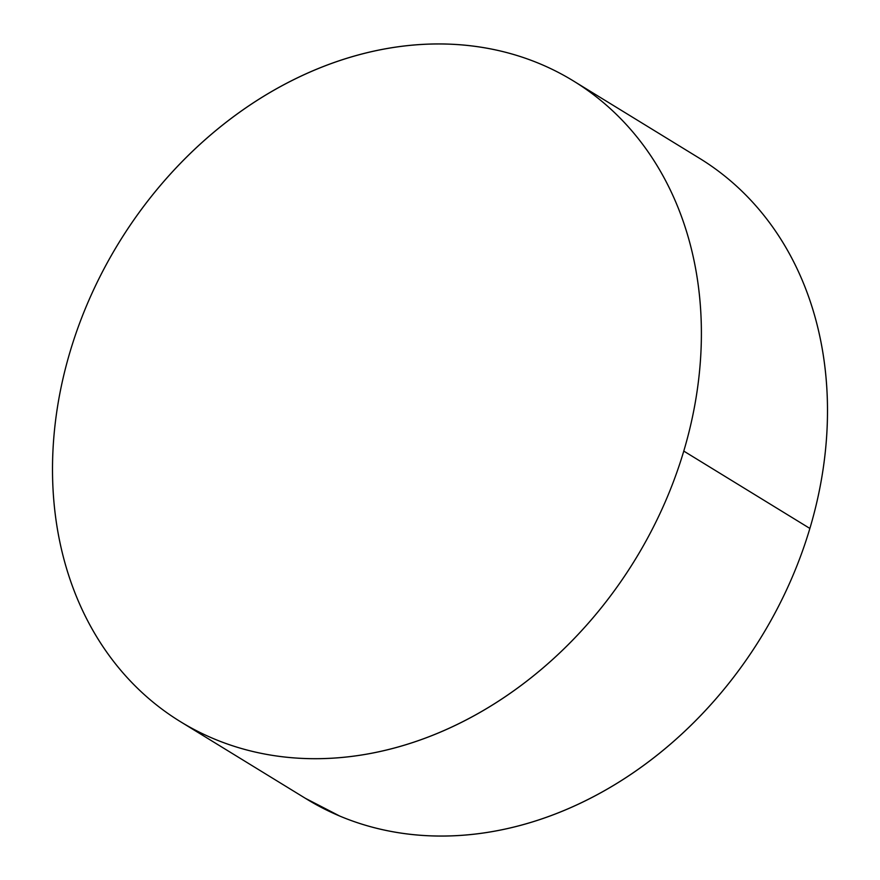 <?xml version="1.0" encoding="UTF-8"?>
<svg xmlns="http://www.w3.org/2000/svg" width="880" height="880" viewBox="0 0 880 880"><rect width="100%" height="100%" fill="white"/><g stroke="black" fill="none" stroke-linecap="round" stroke-linejoin="round"><path stroke-width="1.32" d="M180.444 721.677L306.548 799.029A375.815 302.885 -58.5 0 0 809.875 528.44L683.771 451.088A375.815 302.885 121.5 0 1 180.444 721.677A375.815 302.885 121.5 0 1 70.125 351.56A375.815 302.885 121.5 0 1 573.452 80.971A375.815 302.885 121.5 0 1 683.771 451.088L809.875 528.44A375.815 302.885 -58.5 0 0 699.556 158.323L574.585 81.675M717.937 170.786C733.898 182.699 748.33 196.46 761.233 212.091C774.136 227.711 785.257 244.893 794.607 263.637C803.946 282.381 811.338 302.313 816.772 323.455C822.206 344.586 825.583 366.509 826.892 389.235C828.201 411.95 827.42 435.017 824.56 458.447C821.7 481.877 816.805 505.208 809.875 528.44C802.945 551.683 794.123 574.376 783.398 596.519C772.673 618.673 760.254 639.859 746.152 660.077C732.039 680.295 716.507 699.149 699.556 716.661C682.605 734.162 664.554 749.969 645.414 764.093C626.263 778.217 606.397 790.372 585.794 800.558C565.202 810.755 544.269 818.785 523.006 824.659C501.743 830.533 480.557 834.13 459.437 835.461C438.328 836.792 417.703 835.813 397.562 832.546C377.41 829.279 358.138 823.779 339.724 816.046L305.415 798.325M70.125 351.56C77.055 328.317 85.877 305.624 96.602 283.481C107.327 261.327 119.746 240.141 133.848 219.923C147.961 199.705 163.493 180.851 180.444 163.339C197.395 145.838 215.446 130.031 234.586 115.907C253.737 101.783 273.603 89.628 294.206 79.442C314.798 69.245 335.731 61.215 356.994 55.341C378.257 49.467 399.443 45.87 420.563 44.539C441.672 43.208 462.297 44.187 482.438 47.454C502.59 50.721 521.862 56.221 540.276 63.954C558.679 71.698 575.861 81.521 591.833 93.434C607.794 105.347 622.226 119.108 635.129 134.739C648.032 150.359 659.153 167.552 668.503 186.285C677.842 205.029 685.234 224.972 690.668 246.103C696.102 267.234 699.479 289.168 700.788 311.883C702.097 334.598 701.316 357.676 698.456 381.095C695.596 404.525 690.701 427.856 683.771 451.088C676.841 474.331 668.019 497.024 657.294 519.178C646.569 541.321 634.15 562.507 620.048 582.725C605.935 602.943 590.403 621.808 573.452 639.309C556.501 656.81 538.45 672.628 519.31 686.741C500.159 700.865 480.293 713.02 459.69 723.206C439.098 733.403 418.165 741.433 396.902 747.307C375.639 753.181 354.453 756.778 333.344 758.109C312.224 759.44 291.599 758.472 271.458 755.205C251.306 751.927 232.034 746.427 213.62 738.694C195.217 730.95 178.035 721.127 162.063 709.214C146.102 697.301 131.67 683.54 118.767 667.909C105.864 652.289 94.743 635.107 85.393 616.363C76.054 597.619 68.662 577.687 63.228 556.545C57.794 535.414 54.417 513.491 53.108 490.765C51.799 468.05 52.58 444.983 55.44 421.553C58.3 398.123 63.195 374.792 70.125 351.56"/></g></svg>
